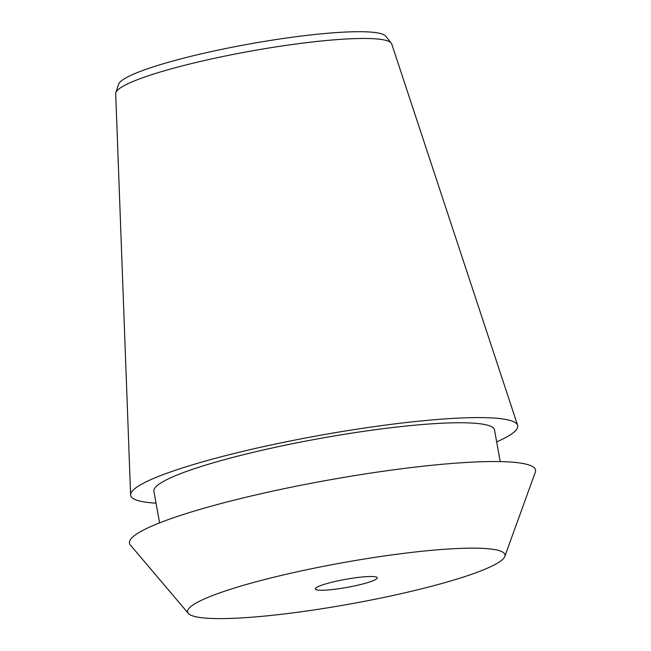 <?xml version="1.0" encoding="UTF-8"?>
<svg xmlns="http://www.w3.org/2000/svg" width="651" height="651" viewBox="0 0 651 651"><rect width="100%" height="100%" fill="white"/><g stroke="black" fill="none" stroke-linecap="round" stroke-linejoin="round"><path stroke-width="0.98" d="M188.334 613.397A161.245 20.978 -10.2 0 0 200.695 617.604A161.245 20.978 169.8 0 0 374.553 599.343A161.245 20.978 169.8 0 0 504.826 556.45A161.245 20.978 169.8 0 0 491.904 549.151A161.245 20.978 -10.2 0 0 306.393 569.812A161.245 20.978 -10.2 0 0 188.334 613.397L130.387 545.033A206.294 26.837 -10.2 0 1 281.427 489.259A206.294 26.837 -10.2 0 1 518.774 462.828A206.294 26.837 169.8 0 1 535.301 472.178L504.826 556.45M374.707 576.696A31.46 4.093 -10.2 0 1 377.263 577.803A31.46 4.093 -10.2 0 1 352.956 586.258A31.46 4.093 -10.2 0 1 317.891 590.05A31.46 4.093 -10.2 0 1 315.336 588.943A31.46 4.093 -10.2 0 1 339.643 580.489A31.46 4.093 -10.2 0 1 374.707 576.696M500.212 461.6L494.516 429.92A173.044 22.508 169.8 0 0 480.462 423.834A173.044 22.508 -10.2 0 0 287.604 444.706A173.044 22.508 -10.2 0 0 153.888 491.212L159.593 522.883M496.664 441.883A196.643 25.576 169.8 0 0 517.618 425.282L391.723 43.942A140.25 18.244 169.8 0 0 391.243 43.08A140.25 18.244 169.8 0 0 380.42 39.337A140.25 18.244 169.8 0 0 228.826 55.294A140.25 18.244 169.8 0 0 115.845 92.629A140.25 18.244 169.8 0 0 115.699 93.614L130.615 494.915A196.643 25.576 -10.2 0 0 146.638 502.303A196.643 25.576 169.8 0 0 156.045 503.166M517.618 425.282A196.643 25.576 169.8 0 0 501.766 418.821A196.643 25.576 -10.2 0 0 284.357 442.184A196.643 25.576 -10.2 0 0 130.615 494.915M391.243 43.08L385.766 36.179A136.067 17.699 169.8 0 0 375.261 32.55A136.067 17.699 169.8 0 0 228.192 48.028A136.067 17.699 169.8 0 0 118.572 84.256L115.845 92.629"/></g></svg>
